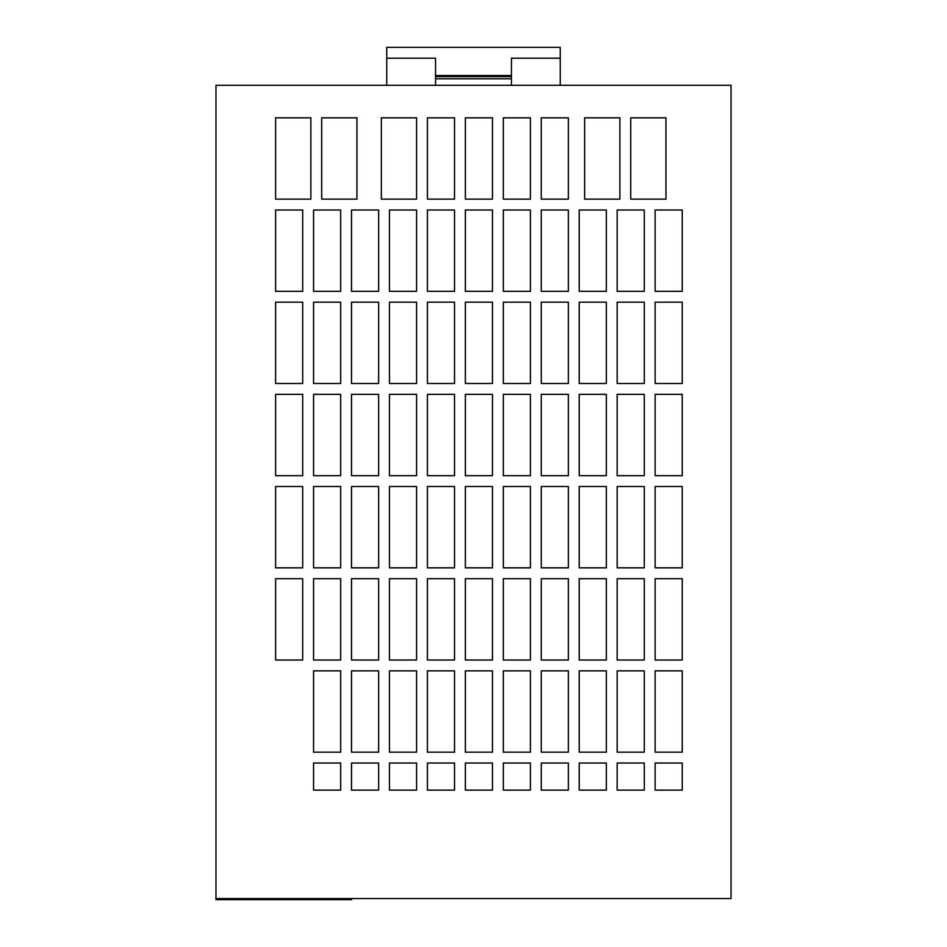 <?xml version="1.0" encoding="UTF-8"?>
<svg xmlns="http://www.w3.org/2000/svg" width="947" height="947" viewBox="0 0 947 947"><rect width="100%" height="100%" fill="white"/><g stroke="black" fill="none" stroke-linecap="round" stroke-linejoin="round"><path stroke-width="1.42" d="M215.963 898.561L731.037 898.561L731.037 85.301L215.963 85.301L215.963 899.65L351.515 899.65L351.515 898.561M560.245 85.301L560.245 47.35L386.755 47.35L386.755 58.193L435.549 58.193L435.549 85.301M511.451 85.301L511.451 58.193L560.245 58.193M541.27 199.154L568.378 199.154L568.378 117.83L541.27 117.83L541.27 199.154M503.319 199.154L530.427 199.154L530.427 117.83L503.319 117.83L503.319 199.154M351.515 660.012L378.622 660.012L378.622 578.676L351.515 578.676L351.515 660.012M541.27 790.129L568.378 790.129L568.378 763.022L541.27 763.022L541.27 790.129M465.368 199.154L492.476 199.154L492.476 117.83L465.368 117.83L465.368 199.154M427.417 199.154L454.524 199.154L454.524 117.83L427.417 117.83L427.417 199.154M389.466 660.012L416.573 660.012L416.573 578.676L389.466 578.676L389.466 660.012M416.573 199.154L416.573 117.83L381.333 117.83L381.333 199.154L416.573 199.154M275.601 660.012L302.72 660.012L302.72 578.676L275.601 578.676L275.601 660.012M655.135 291.333L682.242 291.333L682.242 209.997L655.135 209.997L655.135 291.333M617.172 291.333L644.28 291.333L644.28 209.997L617.172 209.997L617.172 291.333M655.135 752.178L682.242 752.178L682.242 670.855L655.135 670.855L655.135 752.178M313.564 660.012L340.671 660.012L340.671 578.676L313.564 578.676L313.564 660.012M584.642 199.154L619.883 199.154L619.883 117.83L584.642 117.83L584.642 199.154M630.726 199.154L665.978 199.154L665.978 117.83L630.726 117.83L630.726 199.154M503.319 790.129L530.427 790.129L530.427 763.022L503.319 763.022L503.319 790.129M389.466 567.833L416.573 567.833L416.573 486.509L389.466 486.509L389.466 567.833M351.515 567.833L378.622 567.833L378.622 486.509L351.515 486.509L351.515 567.833M313.564 567.833L340.671 567.833L340.671 486.509L313.564 486.509L313.564 567.833M275.601 567.833L302.72 567.833L302.72 486.509L275.601 486.509L275.601 567.833M579.221 660.012L606.329 660.012L606.329 578.676L579.221 578.676L579.221 660.012M655.135 790.129L682.242 790.129L682.242 763.022L655.135 763.022L655.135 790.129M617.172 660.012L644.28 660.012L644.28 578.676L617.172 578.676L617.172 660.012M655.135 660.012L682.242 660.012L682.242 578.676L655.135 578.676L655.135 660.012M275.601 199.154L310.853 199.154L310.853 117.83L275.601 117.83L275.601 199.154M579.221 790.129L606.329 790.129L606.329 763.022L579.221 763.022L579.221 790.129M427.417 660.012L454.524 660.012L454.524 578.676L427.417 578.676L427.417 660.012M321.696 199.154L356.936 199.154L356.936 117.83L321.696 117.83L321.696 199.154M465.368 660.012L492.476 660.012L492.476 578.676L465.368 578.676L465.368 660.012M503.319 660.012L530.427 660.012L530.427 578.676L503.319 578.676L503.319 660.012M617.172 790.129L644.28 790.129L644.28 763.022L617.172 763.022L617.172 790.129M541.27 660.012L568.378 660.012L568.378 578.676L541.27 578.676L541.27 660.012M427.417 752.178L454.524 752.178L454.524 670.855L427.417 670.855L427.417 752.178M389.466 383.499L416.573 383.499L416.573 302.176L389.466 302.176L389.466 383.499M427.417 383.499L454.524 383.499L454.524 302.176L427.417 302.176L427.417 383.499M351.515 790.129L378.622 790.129L378.622 763.022L351.515 763.022L351.515 790.129M313.564 383.499L340.671 383.499L340.671 302.176L313.564 302.176L313.564 383.499M351.515 383.499L378.622 383.499L378.622 302.176L351.515 302.176L351.515 383.499M465.368 752.178L492.476 752.178L492.476 670.855L465.368 670.855L465.368 752.178M389.466 790.129L416.573 790.129L416.573 763.022L389.466 763.022L389.466 790.129M313.564 752.178L340.671 752.178L340.671 670.855L313.564 670.855L313.564 752.178M313.564 790.129L340.671 790.129L340.671 763.022L313.564 763.022L313.564 790.129M617.172 383.499L644.28 383.499L644.28 302.176L617.172 302.176L617.172 383.499M579.221 383.499L606.329 383.499L606.329 302.176L579.221 302.176L579.221 383.499M389.466 752.178L416.573 752.178L416.573 670.855L389.466 670.855L389.466 752.178M503.319 383.499L530.427 383.499L530.427 302.176L503.319 302.176L503.319 383.499M541.27 383.499L568.378 383.499L568.378 302.176L541.27 302.176L541.27 383.499M351.515 752.178L378.622 752.178L378.622 670.855L351.515 670.855L351.515 752.178M503.319 291.333L530.427 291.333L530.427 209.997L503.319 209.997L503.319 291.333M465.368 291.333L492.476 291.333L492.476 209.997L465.368 209.997L465.368 291.333M579.221 752.178L606.329 752.178L606.329 670.855L579.221 670.855L579.221 752.178M427.417 291.333L454.524 291.333L454.524 209.997L427.417 209.997L427.417 291.333M617.172 752.178L644.28 752.178L644.28 670.855L617.172 670.855L617.172 752.178M465.368 790.129L492.476 790.129L492.476 763.022L465.368 763.022L465.368 790.129M541.27 291.333L568.378 291.333L568.378 209.997L541.27 209.997L541.27 291.333M579.221 291.333L606.329 291.333L606.329 209.997L579.221 209.997L579.221 291.333M275.601 383.499L302.72 383.499L302.72 302.176L275.601 302.176L275.601 383.499M275.601 291.333L302.72 291.333L302.72 209.997L275.601 209.997L275.601 291.333M503.319 752.178L530.427 752.178L530.427 670.855L503.319 670.855L503.319 752.178M313.564 291.333L340.671 291.333L340.671 209.997L313.564 209.997L313.564 291.333M389.466 291.333L416.573 291.333L416.573 209.997L389.466 209.997L389.466 291.333M427.417 790.129L454.524 790.129L454.524 763.022L427.417 763.022L427.417 790.129M541.27 752.178L568.378 752.178L568.378 670.855L541.27 670.855L541.27 752.178M351.515 291.333L378.622 291.333L378.622 209.997L351.515 209.997L351.515 291.333M465.368 383.499L492.476 383.499L492.476 302.176L465.368 302.176L465.368 383.499M655.135 475.666L682.242 475.666L682.242 394.343L655.135 394.343L655.135 475.666M617.172 475.666L644.28 475.666L644.28 394.343L617.172 394.343L617.172 475.666M579.221 567.833L606.329 567.833L606.329 486.509L579.221 486.509L579.221 567.833M617.172 567.833L644.28 567.833L644.28 486.509L617.172 486.509L617.172 567.833M655.135 567.833L682.242 567.833L682.242 486.509L655.135 486.509L655.135 567.833M275.601 475.666L302.72 475.666L302.72 394.343L275.601 394.343L275.601 475.666M541.27 567.833L568.378 567.833L568.378 486.509L541.27 486.509L541.27 567.833M503.319 567.833L530.427 567.833L530.427 486.509L503.319 486.509L503.319 567.833M465.368 567.833L492.476 567.833L492.476 486.509L465.368 486.509L465.368 567.833M427.417 567.833L454.524 567.833L454.524 486.509L427.417 486.509L427.417 567.833M313.564 475.666L340.671 475.666L340.671 394.343L313.564 394.343L313.564 475.666M351.515 475.666L378.622 475.666L378.622 394.343L351.515 394.343L351.515 475.666M389.466 475.666L416.573 475.666L416.573 394.343L389.466 394.343L389.466 475.666M427.417 475.666L454.524 475.666L454.524 394.343L427.417 394.343L427.417 475.666M465.368 475.666L492.476 475.666L492.476 394.343L465.368 394.343L465.368 475.666M503.319 475.666L530.427 475.666L530.427 394.343L503.319 394.343L503.319 475.666M541.27 475.666L568.378 475.666L568.378 394.343L541.27 394.343L541.27 475.666M579.221 475.666L606.329 475.666L606.329 394.343L579.221 394.343L579.221 475.666M655.135 383.499L682.242 383.499L682.242 302.176L655.135 302.176L655.135 383.499M386.755 58.193L386.755 85.301M435.549 78.79L511.451 78.79M435.549 76.624L511.451 76.624M435.549 75.547L511.451 75.547"/></g></svg>
